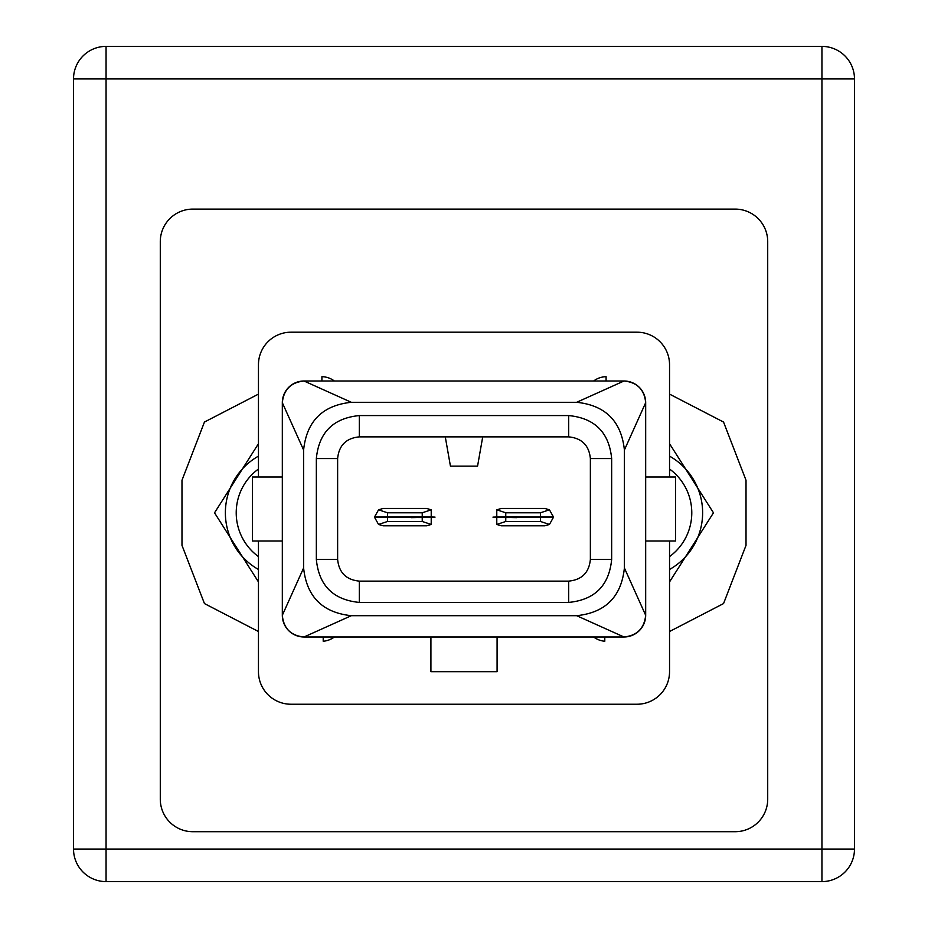<?xml version="1.0" encoding="UTF-8"?>
<svg xmlns="http://www.w3.org/2000/svg" width="928" height="928" viewBox="0 0 928 928"><rect width="100%" height="100%" fill="white"/><g stroke="black" fill="none" stroke-linecap="round" stroke-linejoin="round"><path stroke-width="1.39" d="M334.382 381.002A21.692 21.692 0 0 0 321.912 376.675L321.912 381.002M334.382 636.991A21.692 21.692 0 0 1 323.211 641.248L323.211 636.991M593.618 381.002A21.692 21.692 0 0 1 606.088 376.675L606.088 381.002M604.789 636.991L604.789 641.248A21.692 21.692 0 0 1 593.618 636.991M225.376 512.813A65.076 65.076 0 0 0 258.46 569.479A65.076 65.076 0 0 1 258.46 456.135M669.54 456.135A65.076 65.076 0 0 1 669.54 569.479A65.076 65.076 0 0 0 702.624 512.813M669.54 581.914L713.47 512.801L669.54 443.7M669.54 631.516L723.55 603.571L746.019 545.351L746.019 480.275L723.55 422.054L669.54 394.11M258.46 443.712L214.53 512.813L258.46 581.926M160.289 241.64L160.289 799.17A32.538 32.538 0 0 0 192.827 831.708L735.173 831.708A32.538 32.538 0 0 0 767.711 799.17L767.711 241.64A32.538 32.538 0 0 0 735.173 209.102L192.827 209.102A32.538 32.538 0 0 0 160.289 241.64M258.46 394.11L204.45 422.043L181.981 480.275L181.981 545.351L204.45 603.571L258.46 631.516M73.521 849.062L73.521 78.938A32.538 32.538 0 0 1 106.059 46.4L821.941 46.4A32.538 32.538 0 0 1 854.479 78.938L854.479 849.062A32.538 32.538 0 0 1 821.941 881.6L106.059 881.6A32.538 32.538 0 0 1 73.521 849.062L821.941 849.062L821.941 78.938L106.059 78.938L106.059 881.6M553.482 517.024L505.76 516.687L505.76 512.79L540.467 512.79L540.467 516.676L553.482 517.024L549.446 509.797L540.467 512.79M516.757 516.606L492.965 517.128L516.757 517.662M553.482 517.244L549.446 524.459L544.806 525.805L501.422 525.805L496.782 524.459L505.76 521.466L540.467 521.466L540.467 517.58L553.482 517.244L505.76 517.569L492.965 517.14L505.76 516.687M374.518 517.244L422.24 517.569L422.24 521.466L387.533 521.466L387.533 517.58L374.518 517.244L378.554 524.459L387.533 521.466M411.243 517.662L435.035 517.128L411.243 516.606M374.518 517.024L378.554 509.797L383.194 508.451L426.578 508.451L431.218 509.797L422.24 512.79L387.533 512.79L387.533 516.676L374.518 517.024L422.24 516.687L435.035 517.116L422.24 517.569M431.218 509.797L431.218 524.459L426.578 525.805L383.194 525.805L378.554 524.459M422.24 512.79L422.24 516.687M422.24 521.466L431.218 524.459M378.554 509.797L387.533 512.79M496.782 524.459L496.782 509.797L501.422 508.451L544.806 508.451L549.446 509.797M505.76 521.466L505.76 517.569M505.76 512.79L496.782 509.797M549.446 524.459L540.467 521.466M482.722 436.868L445.278 436.868L450.44 466.146L477.56 466.146L482.722 436.868L568.667 436.868C581.833 438.167 589.071 445.394 590.37 458.56L590.37 559.433L611.656 559.433C609.104 585.545 594.778 599.871 568.667 602.423L359.333 602.423C333.222 599.871 318.896 585.533 316.344 559.433L316.344 458.56C318.896 432.448 333.222 418.122 359.333 415.57L568.667 415.57C594.778 418.122 609.104 432.448 611.656 458.56L611.656 559.433M351.329 615.693L576.671 615.693L623.987 636.991C637.072 635.599 644.299 628.372 645.679 615.287L645.679 402.694L624.393 450.022C621.354 421.242 605.439 405.339 576.671 402.3L623.987 381.002C637.153 382.301 644.38 389.528 645.679 402.694A21.692 21.692 0 0 0 623.987 381.002L304.013 381.002C290.928 382.382 283.701 389.621 282.321 402.694A21.692 21.692 0 0 1 304.013 381.002L351.329 402.3C322.55 405.327 306.634 421.231 303.607 450.022L282.321 402.694L282.321 615.287C283.62 628.453 290.847 635.692 304.013 636.991A21.692 21.692 0 0 1 282.321 615.287L303.607 567.971C306.646 596.75 322.561 612.654 351.329 615.693L304.013 636.991L497.083 636.991L497.083 671.698L430.917 671.698L430.917 636.991M576.671 615.693C605.45 612.666 621.354 596.762 624.393 567.971L645.679 615.287A21.692 21.692 0 0 1 623.987 636.991L497.083 636.991M445.278 436.868L359.333 436.868C346.144 438.144 338.917 445.382 337.63 458.56L337.63 559.433C338.929 572.599 346.167 579.826 359.333 581.125L568.667 581.125C581.856 579.838 589.083 572.611 590.37 559.433M645.679 476.992L675.514 476.992L675.514 540.989L645.679 540.989M669.54 671.698L669.54 540.989L669.54 671.698A32.538 32.538 0 0 1 637.002 704.236L290.998 704.236L637.002 704.236M669.54 476.992L669.54 364.727L669.54 476.992M637.002 332.189L290.998 332.189L637.002 332.189A32.538 32.538 0 0 1 669.54 364.727M624.393 450.022L624.393 567.971M282.321 476.992L252.486 476.992L252.486 540.989L282.321 540.989M258.46 671.698L258.46 540.989L258.46 671.698A32.538 32.538 0 0 0 290.998 704.236M258.46 476.992L258.46 364.727L258.46 476.992M290.998 332.189A32.538 32.538 0 0 0 258.46 364.727M303.607 450.022L303.607 567.971M576.671 402.3L351.329 402.3M258.46 469.023A54.23 54.23 0 0 0 258.46 556.603M669.54 556.603A54.23 54.23 0 0 0 669.54 469.023M73.521 78.938L106.059 78.938L106.059 46.4M821.941 46.4L821.941 78.938L854.479 78.938M854.479 849.062L821.941 849.062L821.941 881.6M568.667 436.868L568.667 415.57M590.37 458.56L611.656 458.56M568.667 581.125L568.667 602.423M359.333 436.868L359.333 415.57M337.63 458.56L316.344 458.56M359.333 581.125L359.333 602.423M337.63 559.433L316.344 559.433"/></g></svg>
